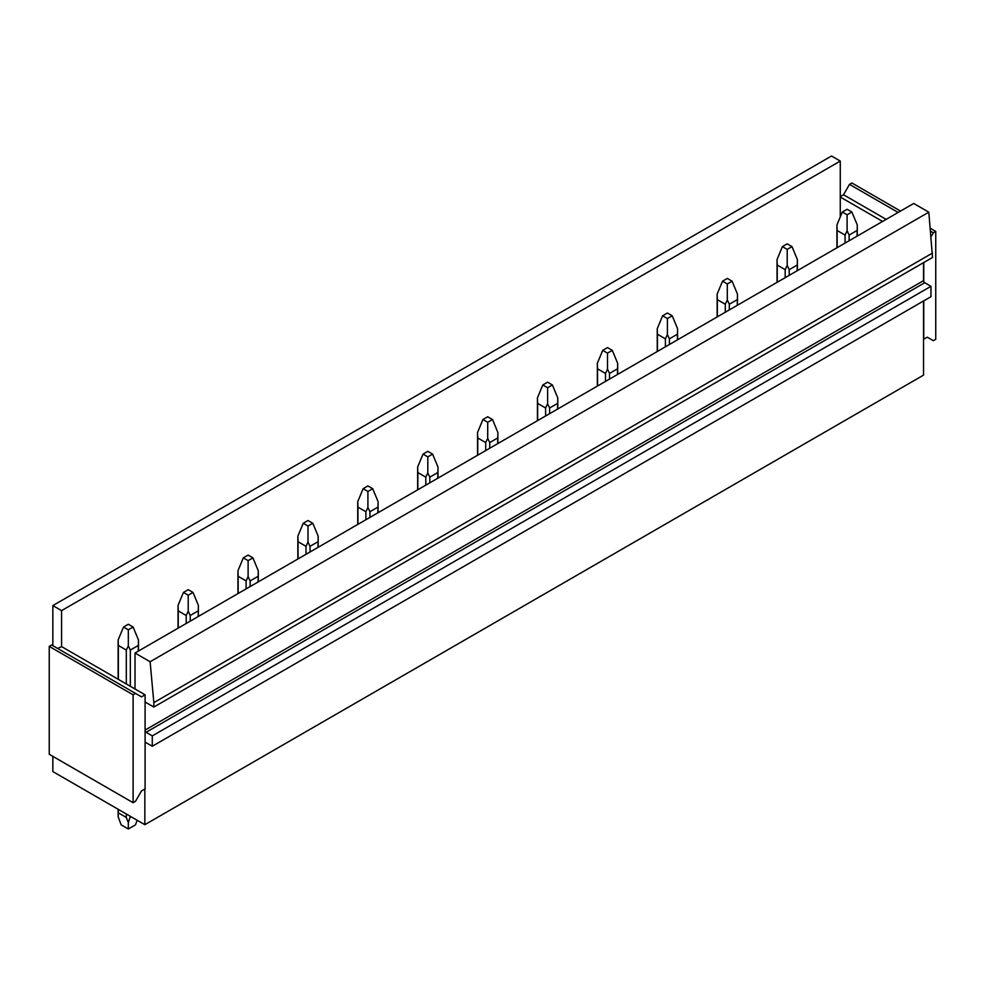 <?xml version="1.0" encoding="UTF-8"?>
<svg xmlns="http://www.w3.org/2000/svg" width="985" height="985" viewBox="0 0 985 985"><rect width="100%" height="100%" fill="white"/><g stroke="black" fill="none" stroke-linecap="round" stroke-linejoin="round"><path stroke-width="1.48" d="M52.845 645.692L52.845 605.578L831.525 156.012L840.267 161.06L61.587 610.626L61.587 646.603L145.09 694.807L141.495 696.875L135.499 693.415L133.11 694.807L133.11 802.701L135.499 801.322L141.495 790.943L145.09 788.874L145.09 694.807M840.267 161.06L840.267 216.934M57.635 648.462L61.587 646.603M52.845 605.578L61.587 610.626M931.034 236.794L933.349 232.792L935.75 231.401L935.75 339.296L933.349 340.687L927.365 337.227L923.536 339.16L923.536 375.125L144.844 824.691L52.845 771.575L52.845 756.357M144.844 824.691L144.844 789.01M135.499 693.415L51.651 645.003L49.25 646.394L49.25 754.288L133.11 802.701M840.267 196.618L843.505 194.747L849.501 184.367L851.89 182.988L900.524 211.073M145.09 742.665A1.699 0.973 60 0 1 145.201 742.579A1.699 0.973 60 0 1 146.051 742.665L152.281 746.261L152.281 735.893L146.051 732.298A1.699 0.973 60 0 1 145.09 731.19M923.536 262.663L923.536 280.651L145.09 730.082M152.281 746.261L930.96 296.694L930.96 286.315L924.73 282.72A1.699 0.973 60 0 1 923.77 281.611A1.699 0.973 60 0 1 923.536 280.651M923.77 281.611L923.77 262.527M930.96 286.315L152.281 735.893M932.512 253.047L153.832 702.625L150.114 661.748L928.806 212.181L932.512 257.479L153.832 707.045L145.09 701.997M153.832 702.625L153.832 707.045M923.536 339.16L923.536 300.979M923.77 339.296L923.77 300.844M849.501 184.367L898.135 212.452M930.529 231.155L933.349 232.792M843.505 194.747L886.155 219.372M930.259 228.237L935.75 231.401M840.267 197.025L882.56 221.44M150.114 661.748L135.019 653.03L913.711 203.464L928.806 212.181M49.25 646.394L133.11 694.807M135.019 688.995L135.019 653.03M857.061 236.166L857.27 224.962L851.89 212.034L847.1 214.804L842.31 212.034L836.93 224.962L837.139 230.49L845.081 235.083L847.1 230.835L847.1 214.804M842.31 212.034L847.1 209.276L851.89 212.034M845.081 243.086L845.081 235.083M849.119 240.746L849.119 235.083L847.1 230.835M837.139 247.666L837.139 230.49M857.061 230.49L849.119 235.083M797.161 270.752L797.37 259.548L791.989 246.619L787.2 249.39L782.41 246.619L777.042 259.548L777.239 265.076L785.18 269.668L787.2 265.408L787.2 249.39M782.41 246.619L787.2 243.849L791.989 246.619M785.18 277.659L785.18 269.668M789.219 275.332L789.219 269.668L787.2 265.408M777.239 282.252L777.239 265.076M797.161 265.076L789.219 269.668M737.26 305.325L737.47 294.133L732.089 281.205L727.299 283.963L722.51 281.205L717.142 294.133L717.339 299.662L725.28 304.242L727.299 299.994L727.299 283.963M722.51 281.205L727.299 278.435L732.089 281.205M725.28 312.245L725.28 304.242M729.319 309.918L729.319 304.242L727.299 299.994M717.339 316.838L717.339 299.662M737.26 299.662L729.319 304.242M677.372 339.911L677.569 328.707L672.201 315.779L667.399 318.549L662.609 315.779L657.241 328.707L657.438 334.235L665.392 338.828L667.399 334.58L667.399 318.549M662.609 315.779L667.399 313.021L672.201 315.779M665.392 346.831L665.392 338.828M669.418 344.504L669.418 338.828L667.399 334.58M657.438 351.411L657.438 334.235M677.372 334.235L669.418 338.828M617.472 374.497L617.669 363.293L612.301 350.364L607.511 353.135L602.709 350.364L597.341 363.293L597.538 368.821L605.492 373.413L607.511 369.166L607.511 353.135M602.709 350.364L607.511 347.594L612.301 350.364M605.492 381.404L605.492 373.413M609.518 379.077L609.518 373.413L607.511 369.166M597.538 385.997L597.538 368.821M617.472 368.821L609.518 373.413M557.572 409.07L557.769 397.878L552.4 384.95L547.611 387.721L542.809 384.95L537.441 397.878L537.638 403.407L545.591 407.987L547.611 403.739L547.611 387.721M542.809 384.95L547.611 382.18L552.4 384.95M545.591 415.99L545.591 407.987M549.618 413.663L549.618 407.987L547.611 403.739M537.638 420.583L537.638 403.407M557.572 403.407L549.618 407.987M497.671 443.656L497.868 432.452L492.5 419.536L487.71 422.294L482.921 419.536L477.54 432.452L477.75 437.98L485.691 442.573L487.71 438.325L487.71 422.294M482.921 419.536L487.71 416.766L492.5 419.536M485.691 450.576L485.691 442.573M489.73 448.249L489.73 442.573L487.71 438.325M477.75 455.156L477.75 437.98M497.671 437.98L489.73 442.573M437.771 478.242L437.98 467.038L432.6 454.11L427.81 456.88L423.021 454.11L417.64 467.038L417.849 472.566L425.791 477.159L427.81 472.911L427.81 456.88M423.021 454.11L427.81 451.352L432.6 454.11M425.791 485.149L425.791 477.159M429.829 482.822L429.829 477.159L427.81 472.911M417.849 489.742L417.849 472.566M437.771 472.566L429.829 477.159M377.871 512.816L378.08 501.624L372.699 488.695L367.91 491.466L363.12 488.695L357.74 501.624L357.949 507.152L365.891 511.732L367.91 507.484L367.91 491.466M363.12 488.695L367.91 485.925L372.699 488.695M365.891 519.735L365.891 511.732M369.929 517.408L369.929 511.732L367.91 507.484M357.949 524.328L357.949 507.152M377.871 507.152L369.929 511.732M317.97 547.401L318.18 536.197L312.799 523.281L308.01 526.039L303.22 523.281L297.852 536.197L298.049 541.738L305.99 546.318L308.01 542.07L308.01 526.039M303.22 523.281L308.01 520.511L312.799 523.281M305.99 554.321L305.99 546.318M310.029 551.994L310.029 546.318L308.01 542.07M298.049 558.914L298.049 541.738M317.97 541.738L310.029 546.318M258.082 581.987L258.279 570.783L252.911 557.855L248.109 560.625L243.32 557.855L237.951 570.783L238.148 576.311L246.102 580.904L248.109 576.656L248.109 560.625M243.32 557.855L248.109 555.097L252.911 557.855M246.102 588.907L246.102 580.904M250.128 586.567L250.128 580.904L248.109 576.656M238.148 593.487L238.148 576.311M258.082 576.311L250.128 580.904M198.182 616.573L198.379 605.369L193.011 592.441L188.209 595.211L183.419 592.441L178.051 605.369L178.248 610.897L186.202 615.49L188.209 611.242L188.209 595.211M183.419 592.441L188.209 589.67L193.011 592.441M186.202 623.48L186.202 615.49M190.228 621.153L190.228 615.49L188.209 611.242M178.248 628.073L178.248 610.897M198.182 610.897L190.228 615.49M137.174 820.259L135.499 824.839L128.321 828.988L128.321 822.537L130.328 816.319M138.282 651.147L138.479 639.954L133.11 627.026L128.321 629.784L123.519 627.026L118.151 639.954L118.348 645.483L126.302 650.063L128.321 645.815L128.321 629.784M131.313 816.885L130.328 817.451M123.519 627.026L128.321 624.256L133.11 627.026M128.321 828.988L121.13 824.839L118.151 816.676L118.348 812.859L126.302 817.451L126.302 813.992M126.302 683.959L126.302 650.063M126.302 817.451L128.321 822.537M130.328 686.286L130.328 650.063L128.321 645.815M118.348 812.859L118.348 809.399M118.348 679.367L118.348 645.483M138.282 645.483L130.328 650.063M924.73 282.72L146.051 732.298M145.09 743.219L146.051 742.665M857.27 236.043L857.27 224.962M836.93 247.789L836.93 224.962M797.37 270.629L797.37 259.548M777.042 282.363L777.042 259.548M737.47 305.215L737.47 294.133M717.142 316.948L717.142 294.133M677.569 339.788L677.569 328.707M657.241 351.534L657.241 328.707M617.669 374.374L617.669 363.293M597.341 386.108L597.341 363.293M557.769 408.96L557.769 397.878M537.441 420.693L537.441 397.878M497.868 443.546L497.868 432.452M477.54 455.279L477.54 432.452M437.98 478.119L437.98 467.038M417.64 489.865L417.64 467.038M378.08 512.705L378.08 501.624M357.74 524.439L357.74 501.624M318.18 547.291L318.18 536.197M297.852 559.024L297.852 536.197M258.279 581.864L258.279 570.783M237.951 593.61L237.951 570.783M198.379 616.45L198.379 605.369M178.051 628.184L178.051 605.369M138.479 651.036L138.479 639.954M118.151 816.676L118.151 809.288M118.151 679.256L118.151 639.954"/></g></svg>
